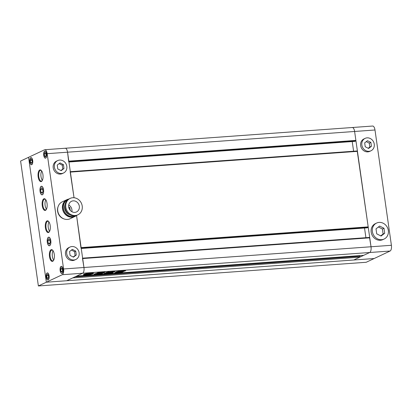 <?xml version="1.0" encoding="UTF-8"?>
<svg xmlns="http://www.w3.org/2000/svg" width="412" height="412" viewBox="0 0 412 412"><rect width="100%" height="100%" fill="white"/><g stroke="black" fill="none" stroke-linecap="round" stroke-linejoin="round"><path stroke-width="0.62" d="M380.693 235.855L383.103 234.011L382.393 229.015L378.422 226.997M368.23 148.274L369.832 147.048L369.281 143.165L366.273 141.635M367.494 140.698L364.672 142.861L365.223 146.744L368.601 148.464L371.423 146.296L370.872 142.413L367.494 140.698M369.832 147.048L371.423 146.296M369.281 143.165L370.872 142.413M365.125 138.365L363.93 138.932A6.865 6.139 64.8 0 0 362.926 139.544A6.865 6.139 64.8 0 0 361.607 148.341A6.865 6.139 64.8 0 0 369.775 151.358L370.97 150.792A6.865 6.139 64.8 0 0 371.979 150.179A6.865 6.139 64.8 0 0 373.293 141.383A6.865 6.139 64.8 0 0 365.125 138.365A6.865 6.139 64.8 0 0 364.12 138.978A6.865 6.139 64.8 0 0 362.802 147.779A6.865 6.139 64.8 0 0 370.97 150.792M379.643 226.059L376.012 228.845L376.723 233.836L381.064 236.045L384.7 233.259L383.989 228.269L379.643 226.059M383.103 234.011L384.7 233.259M382.393 229.015L383.989 228.269M376.594 223.062L375.399 223.623A8.827 7.89 64.8 0 0 374.106 224.411A8.827 7.89 64.8 0 0 372.412 235.726A8.827 7.89 64.8 0 0 382.918 239.604L384.113 239.042A8.827 7.89 64.8 0 0 385.405 238.254A8.827 7.89 64.8 0 0 387.1 226.94A8.827 7.89 64.8 0 0 376.594 223.062A8.827 7.89 64.8 0 0 375.301 223.85A8.827 7.89 64.8 0 0 373.612 235.159A8.827 7.89 64.8 0 0 384.113 239.042M359.913 255.605L359.794 257.17L353.779 260.003L369.713 252.505A4.903 2.081 -94.1 0 0 371.021 246.762L354.614 131.469A4.903 2.081 -94.1 0 0 352.27 127.514A4.903 2.081 -94.1 0 0 351.936 127.602M68.696 161.715L67.553 152.203L354.614 131.469A4.903 2.081 85.9 0 0 352.27 127.514L372.644 126.041A4.903 2.081 85.9 0 1 374.992 129.996L354.614 131.469L355.886 140.404L355.757 140.976L354.892 141.357M82.632 258.164L369.518 237.43L371.021 246.762L391.4 245.289A4.903 2.081 85.9 0 1 390.092 251.032L369.713 252.505L363.698 255.332L76.637 276.071L82.652 273.238A4.903 2.081 -94.1 0 0 83.96 267.501L82.457 258.17M391.4 245.289L374.992 129.996M80.999 248.184L76.55 215.425L83.96 267.501A4.903 2.081 85.9 0 1 82.652 273.238L66.723 280.737L353.779 260.003L374.158 258.53L390.092 251.032M359.794 257.17L72.733 277.909L66.723 280.737L46.345 282.21L28.567 157.307L44.501 149.808A4.903 2.081 -94.1 0 1 44.831 149.721A4.903 2.081 -94.1 0 1 47.174 153.676L63.587 268.974L371.021 246.762A4.903 2.081 85.9 0 1 369.713 252.505L62.279 274.711L46.345 282.21L28.567 157.307L20.6 161.056L38.378 285.959L46.345 282.21L374.158 258.53L366.191 262.279L38.378 285.959M83.837 274.361A5.15 0.752 171.9 0 0 83.389 274.752A5.15 0.752 171.9 0 0 87.468 274.912A5.15 0.752 171.9 0 0 93.138 273.692A5.15 0.752 171.9 0 0 93.586 273.3A5.15 0.752 171.9 0 0 89.507 273.141A5.15 0.752 171.9 0 0 83.837 274.361M83.626 274.474A5.15 0.752 171.9 0 0 84.651 274.583A3.878 0.567 171.9 0 0 84.774 274.686L85.578 274.536L85.531 274.212M85.279 274.583A5.15 0.752 171.9 0 0 85.31 274.583L85.341 274.789A3.878 0.567 171.9 0 0 88.935 274.531A2.338 0.34 171.9 0 0 88.951 274.48A2.338 0.34 171.9 0 0 88.209 274.341A2.946 0.433 171.9 0 0 90.182 274.021L90.856 273.733L89.234 274.037L90.14 273.954A2.127 0.309 171.9 0 1 87.972 274.304L89.291 273.686L91.433 273.532A2.637 0.386 171.9 0 1 92.19 273.362A3.878 0.567 171.9 0 0 86.783 273.753L86.752 273.553M89.878 274.083L90.233 274.294A3.878 0.567 171.9 0 0 91.989 273.774A3.878 0.567 171.9 0 0 92.324 273.48A5.15 0.752 171.9 0 0 93.071 273.207A5.15 0.752 171.9 0 0 93.277 273.099M89.193 273.733L89.234 274.037M118.826 271.838L118.852 272.002C118.29 271.977 118.46 271.899 119.356 271.766L123.415 271.472C123.976 271.498 123.811 271.575 122.915 271.709L118.481 271.987M123.415 271.472L123.791 271.487M124.62 270.797L119.81 271.379C119.253 271.338 119.449 271.251 120.386 271.106L124.007 270.746M123.966 270.849L125.233 270.756C125.789 270.792 125.593 270.885 124.651 271.029M125.593 270.777L125.233 270.756M119.444 271.359L119.784 271.199M98.18 274.068L99.755 273.295L104.689 272.131M105.07 272.116L103.68 272.868L101.29 273.13M101.115 273.305L102.537 273.202M102.969 273.182L102.14 273.702L98.334 273.965M101.002 273.079L101.043 273.583M98.252 273.141L100.538 272.383L103.484 272.311L101.187 273.063L98.72 273.238L98.252 273.141L98.72 273.238L98.679 272.935M103.005 272.208L103.469 272.198M118.996 271.462L120.33 271.019L118.728 271.153L116.035 271.93M114.773 272.852L116.575 272.651L119.001 271.508L119.083 271.065M114.886 272.77L116.096 272.203M108.825 271.786L107.635 271.992L108.057 272.281C109.432 272.049 109.69 271.884 108.825 271.786L109.257 271.925M108.232 272.826C106.409 273.362 109.932 272.909 110.689 272.559L113.846 271.982C115.015 271.802 115.252 271.693 114.557 271.647L110.308 271.956C109.134 272.136 108.897 272.25 109.592 272.291L110.478 272.255L107.62 273.017M110.277 271.956L110.478 272.255M109.123 272.281L109.561 272.064M113.444 271.729L113.341 271.467M115.025 271.663L114.557 271.647M111.194 272.512L112.476 272.214C113.717 272.306 113.537 272.497 111.94 272.79L111.194 272.512M113.279 272.476L112.476 272.214M96.707 273.619L94.745 274.32C93.076 274.449 95.203 274.011 94.945 273.949L95.069 273.47M97.062 273.032L97.613 272.996L97.505 273.563L94.945 273.949C95.203 274.011 93.076 274.449 94.745 274.32L94.709 274.083M94.621 273.934L94.92 273.779M96.681 273.213L96.732 273.542L96.3 273.393L97.505 273.563M96.3 273.393L99.138 272.523M99.163 272.517L97.845 273.182L99.333 273.274M97.737 272.718L97.716 273.285L97.778 272.703M99.421 273.269L97.999 273.99L96.362 274.191M96.501 274.098L97.072 273.826L96.743 273.856L97.072 273.826L97.016 273.336M106.533 272.44L106.281 272.713C105.58 272.677 105.802 272.574 106.94 272.404L108.577 272.286M108.619 272.281L107.249 273.002L112.893 272.723L111.755 273.068L103.901 273.578M107.182 272.523L107.182 273.063L107.182 272.523L107.666 272.358M106.662 272.713L103.953 273.532M105.791 272.713L106.25 272.492M124.105 271.142C124.666 271.168 124.496 271.251 123.6 271.379L119.542 271.673C118.98 271.647 119.15 271.57 120.041 271.436L124.475 271.163M119.166 271.657L119.516 271.508M121.319 272.085L121.36 272.383L117.6 272.656L117.24 272.533L117.806 272.265L122.673 271.766M117.559 272.383L117.6 272.656L117.24 272.533M123.023 271.75L121.36 272.383M359.99 256.156L75.247 276.725M359.671 256.305L74.927 276.874M352.27 127.514L65.209 148.248A4.903 2.081 85.9 0 1 67.553 152.203A4.903 2.081 -94.1 0 0 65.209 148.248A4.903 2.081 -94.1 0 0 64.88 148.341M352.224 141.553L353.599 151.219M70.328 171.691L357.209 150.962L368.194 226.873L368.06 227.45L367.195 227.826M47.174 153.676L67.553 152.203L74.036 197.745L70.148 171.696M364.532 228.027L365.908 237.693M108.001 271.899L108.057 272.281M110.473 272.121L110.689 272.559M110.622 272.08L110.787 272.466M110.431 271.946L110.473 272.234M113.805 271.704L113.846 271.982M113.31 271.534L112.522 271.596L112.589 272.075M111.6 271.776L112.522 271.596M112.641 272.203L111.873 272.311L111.94 272.79M111.873 272.311L111.461 272.275M111.472 272.363L111.528 272.754M118.553 271.204L116.508 272.167L116.575 272.651M115.829 272.327L116.508 272.167M102.547 272.239L102.356 272.842M101.141 272.749L101.187 273.063M101.924 272.476L102.289 272.363M99.704 272.682L99.127 272.723M100.78 272.945L99.9 273.007L100.919 272.765M100.126 272.445L99.833 272.528M99.987 272.456L99.9 273.007M101.208 272.744L100.322 272.811L101.347 272.564M100.43 272.394L100.322 272.811M100.878 272.358L100.749 272.61L101.79 272.471L100.749 272.61M95.718 273.65L95.115 273.784M98.272 273.347L97.999 273.99M97.067 273.692L97.932 273.506M103.984 272.214L103.613 272.389L103.68 272.868M102.073 273.218L102.14 273.702M102.022 273.244L101.043 273.383M100.925 272.821L101.038 273.547M100.162 273.213L100.224 273.645M100.028 273.228L99.771 273.856M99.277 273.517L99.704 273.377M107.671 272.373L107.733 272.837M107.161 272.914L106.95 273.419M106.25 272.904L106.883 272.935M105.42 273.197L105.462 273.491M106.62 272.43L106.656 272.692M122.426 271.781L122.477 272.152M121.293 271.905L122.41 271.673M119.413 272.002L119.207 272.306L121.154 272.075L119.207 272.306M120.917 272.183L121.123 271.879M118.98 272.069L118.285 272.121M92.144 273.027L92.257 272.996A3.878 0.567 171.9 0 0 92.257 272.996L92.324 273.475L89.898 274.222M92.257 272.996L92.324 273.48A3.878 0.567 171.9 0 0 92.324 273.475M86.783 273.753A2.637 0.386 171.9 0 1 86.963 273.851L89.1 273.697L87.782 274.32L87.741 274.011M87.205 274.088L86.592 274.212A2.127 0.309 171.9 0 0 87.782 274.32M87.21 274.135L86.201 274.31A2.946 0.433 171.9 0 0 87.293 274.402A2.338 0.34 171.9 0 0 85.341 274.789M86.654 273.573L86.721 274.031M86.582 273.583L86.123 273.815L86.196 274.284L86.123 273.815M86.16 274.093A2.338 0.34 171.9 0 0 85.536 274.238M92.139 272.986L92.19 273.362M85.99 273.712L86.02 273.934A3.878 0.567 171.9 0 0 84.651 274.572L84.584 274.093A3.878 0.567 171.9 0 0 84.584 274.093M86.02 273.934L85.135 274.449L85.578 274.536M71.961 246.536A6.865 6.139 -115.2 0 1 78.877 251.711A6.865 6.139 -115.2 0 1 75.844 259.472A6.865 6.139 -115.2 0 1 73.877 259.987A6.865 6.139 -115.2 0 1 66.96 254.812A6.865 6.139 -115.2 0 1 69.994 247.051A6.865 6.139 -115.2 0 1 71.961 246.536M69.994 247.051L68.799 247.612A6.865 6.139 64.8 0 0 65.766 255.373A6.865 6.139 64.8 0 0 72.682 260.549A6.865 6.139 64.8 0 0 74.644 260.039L75.844 259.472M59.652 160.067A6.865 6.139 -115.2 0 1 66.569 165.238A6.865 6.139 -115.2 0 1 63.536 173.004A6.865 6.139 -115.2 0 1 61.568 173.514A6.865 6.139 -115.2 0 1 54.652 168.343A6.865 6.139 -115.2 0 1 57.685 160.577A6.865 6.139 -115.2 0 1 59.652 160.067M57.685 160.577L56.49 161.138A6.865 6.139 64.8 0 0 53.457 168.905A6.865 6.139 64.8 0 0 60.373 174.08A6.865 6.139 64.8 0 0 62.341 173.565L63.536 173.004M63.886 218.875A8.827 7.89 -115.2 0 1 58.113 206.603M62.073 273.269A3.435 1.457 -94.1 0 0 63.021 269.525A3.435 1.457 -94.1 0 0 61.347 266.487A3.435 1.457 -94.1 0 0 61.115 266.549A3.435 1.457 -94.1 0 0 60.162 270.293A3.435 1.457 -94.1 0 0 61.841 273.331A3.435 1.457 -94.1 0 0 62.073 273.269M49.625 245.557A4.171 1.772 -94.1 0 0 50.779 241.01A4.171 1.772 -94.1 0 0 48.745 237.312A4.171 1.772 -94.1 0 0 48.467 237.389A4.171 1.772 -94.1 0 0 47.313 241.937A4.171 1.772 -94.1 0 0 49.347 245.629A4.171 1.772 -94.1 0 0 49.625 245.557M48.132 279.83A3.435 1.457 -94.1 0 0 49.08 276.086A3.435 1.457 -94.1 0 0 47.406 273.043A3.435 1.457 -94.1 0 0 47.174 273.104A3.435 1.457 -94.1 0 0 46.221 276.854A3.435 1.457 -94.1 0 0 47.9 279.892A3.435 1.457 -94.1 0 0 48.132 279.83M31.719 164.537A3.435 1.457 -94.1 0 0 32.672 160.793A3.435 1.457 -94.1 0 0 30.993 157.75A3.435 1.457 -94.1 0 0 30.766 157.811A3.435 1.457 -94.1 0 0 29.813 161.555A3.435 1.457 -94.1 0 0 31.492 164.599A3.435 1.457 -94.1 0 0 31.719 164.537M45.665 157.976A3.435 1.457 -94.1 0 0 46.613 154.232A3.435 1.457 -94.1 0 0 44.939 151.189A3.435 1.457 -94.1 0 0 44.707 151.25A3.435 1.457 -94.1 0 0 43.754 154.994A3.435 1.457 -94.1 0 0 45.433 158.038A3.435 1.457 -94.1 0 0 45.665 157.976M42.379 194.634A4.171 1.772 -94.1 0 0 43.533 190.087A4.171 1.772 -94.1 0 0 41.499 186.394A4.171 1.772 -94.1 0 0 41.215 186.466A4.171 1.772 -94.1 0 0 40.062 191.013A4.171 1.772 -94.1 0 0 42.101 194.706A4.171 1.772 -94.1 0 0 42.379 194.634M73.192 200.85A5.886 5.258 64.8 0 0 71.508 201.288A5.886 5.258 64.8 0 0 68.907 207.947A5.886 5.258 64.8 0 0 74.835 212.381A5.886 5.258 64.8 0 0 76.519 211.938A5.886 5.258 64.8 0 0 79.119 205.284A5.886 5.258 64.8 0 0 73.192 200.85M70.148 198.404L69.355 198.78A9.074 8.111 64.8 0 0 65.343 209.038A9.074 8.111 64.8 0 0 74.484 215.878A9.074 8.111 64.8 0 0 77.08 215.198L77.878 214.827A9.074 8.111 64.8 0 0 81.89 204.563A9.074 8.111 64.8 0 0 72.749 197.729A9.074 8.111 64.8 0 0 70.148 198.404A9.074 8.111 64.8 0 0 66.141 208.663A9.074 8.111 64.8 0 0 75.278 215.502A9.074 8.111 64.8 0 0 77.878 214.827M68.407 199.315A9.023 8.065 64.8 0 0 67.779 199.573L67.063 199.913A9.023 8.065 64.8 0 0 63.077 210.115A9.023 8.065 64.8 0 0 72.167 216.918A9.023 8.065 64.8 0 0 74.752 216.243L75.468 215.903A9.023 8.065 64.8 0 0 76.066 215.589M67.779 199.573A9.023 8.065 64.8 0 0 63.793 209.78A9.023 8.065 64.8 0 0 72.883 216.578A9.023 8.065 64.8 0 0 75.468 215.903M68.845 199.042A9.322 8.328 64.8 0 0 66.94 199.645L62.197 201.875A9.322 8.328 64.8 0 0 58.082 212.412A9.322 8.328 64.8 0 0 67.465 219.436A9.322 8.328 64.8 0 0 70.133 218.741L74.876 216.511A9.322 8.328 64.8 0 0 76.555 215.425M66.94 199.645A9.322 8.328 64.8 0 0 62.82 210.182A9.322 8.328 64.8 0 0 72.208 217.206A9.322 8.328 64.8 0 0 74.876 216.511M52.715 261.275A5.886 2.498 85.9 0 1 49.502 256.635A5.886 2.498 85.9 0 1 51.073 249.744A5.886 2.498 85.9 0 1 52.684 250.238A5.886 2.498 85.9 0 1 54.384 255.327A5.886 2.498 85.9 0 1 53.436 260.611A5.886 2.498 85.9 0 1 52.715 261.275M52.875 250.465A5.397 2.292 -94.1 0 0 51.948 250.094A5.397 2.292 -94.1 0 0 51.582 250.192A5.397 2.292 -94.1 0 0 50.094 256.079A5.397 2.292 -94.1 0 0 52.726 260.858A5.397 2.292 -94.1 0 0 53.086 260.76A5.397 2.292 -94.1 0 0 53.591 260.358M48.611 232.45A5.886 2.498 85.9 0 1 45.402 227.81A5.886 2.498 85.9 0 1 46.973 220.92A5.886 2.498 85.9 0 1 48.585 221.414A5.886 2.498 85.9 0 1 50.285 226.507A5.886 2.498 85.9 0 1 49.332 231.786A5.886 2.498 85.9 0 1 48.611 232.45M48.776 221.641A5.397 2.292 -94.1 0 0 47.844 221.27A5.397 2.292 -94.1 0 0 47.483 221.368A5.397 2.292 -94.1 0 0 45.989 227.254A5.397 2.292 -94.1 0 0 48.621 232.033A5.397 2.292 -94.1 0 0 48.987 231.935A5.397 2.292 -94.1 0 0 49.486 231.539M45.464 210.352A5.886 2.498 85.9 0 1 42.256 205.712A5.886 2.498 85.9 0 1 43.826 198.821A5.886 2.498 85.9 0 1 45.438 199.315A5.886 2.498 85.9 0 1 47.138 204.409A5.886 2.498 85.9 0 1 46.19 209.687A5.886 2.498 85.9 0 1 45.464 210.352M45.629 199.542A5.397 2.292 -94.1 0 0 44.702 199.171A5.397 2.292 -94.1 0 0 44.336 199.269A5.397 2.292 -94.1 0 0 42.843 205.155A5.397 2.292 -94.1 0 0 45.48 209.935A5.397 2.292 -94.1 0 0 45.84 209.837A5.397 2.292 -94.1 0 0 46.345 209.44M41.365 181.527A5.886 2.498 85.9 0 1 38.156 176.887A5.886 2.498 85.9 0 1 39.722 169.996A5.886 2.498 85.9 0 1 41.339 170.491A5.886 2.498 85.9 0 1 43.033 175.584A5.886 2.498 85.9 0 1 42.086 180.863A5.886 2.498 85.9 0 1 41.365 181.527M41.524 170.717A5.397 2.292 -94.1 0 0 40.597 170.352A5.397 2.292 -94.1 0 0 40.237 170.444A5.397 2.292 -94.1 0 0 38.743 176.331A5.397 2.292 -94.1 0 0 41.375 181.11A5.397 2.292 -94.1 0 0 41.741 181.017A5.397 2.292 -94.1 0 0 42.24 180.616M41.72 170.995A5.397 2.292 -94.1 0 0 42.395 180.312M45.825 199.82A5.397 2.292 -94.1 0 0 46.499 209.136M48.971 221.913A5.397 2.292 -94.1 0 0 49.641 231.235M53.071 250.738A5.397 2.292 -94.1 0 0 53.745 260.06M48.446 237.245A4.316 1.833 -94.1 0 0 47.251 241.952A4.316 1.833 -94.1 0 0 49.358 245.779A4.316 1.833 -94.1 0 0 49.646 245.701A4.316 1.833 -94.1 0 0 50.841 240.989A4.316 1.833 -94.1 0 0 48.734 237.168A4.316 1.833 -94.1 0 0 48.446 237.245M41.195 186.322A4.316 1.833 -94.1 0 0 40.005 191.029A4.316 1.833 -94.1 0 0 42.112 194.855A4.316 1.833 -94.1 0 0 42.4 194.778A4.316 1.833 -94.1 0 0 43.595 190.071A4.316 1.833 -94.1 0 0 41.488 186.245A4.316 1.833 -94.1 0 0 41.195 186.322M44.687 151.106A3.579 1.519 -94.1 0 0 43.693 155.015A3.579 1.519 -94.1 0 0 45.444 158.187A3.579 1.519 -94.1 0 0 45.686 158.12A3.579 1.519 -94.1 0 0 46.674 154.217A3.579 1.519 -94.1 0 0 44.929 151.044A3.579 1.519 -94.1 0 0 44.687 151.106M61.094 266.404A3.579 1.519 -94.1 0 0 60.106 270.308A3.579 1.519 -94.1 0 0 61.852 273.48A3.579 1.519 -94.1 0 0 62.094 273.413A3.579 1.519 -94.1 0 0 63.082 269.51A3.579 1.519 -94.1 0 0 61.337 266.337A3.579 1.519 -94.1 0 0 61.094 266.404M47.153 272.965A3.579 1.519 -94.1 0 0 46.159 276.869A3.579 1.519 -94.1 0 0 47.91 280.042A3.579 1.519 -94.1 0 0 48.153 279.975A3.579 1.519 -94.1 0 0 49.141 276.071A3.579 1.519 -94.1 0 0 47.395 272.899A3.579 1.519 -94.1 0 0 47.153 272.965M30.746 157.667A3.579 1.519 -94.1 0 0 29.752 161.571A3.579 1.519 -94.1 0 0 31.503 164.748A3.579 1.519 -94.1 0 0 31.739 164.682A3.579 1.519 -94.1 0 0 32.733 160.778A3.579 1.519 -94.1 0 0 30.982 157.605A3.579 1.519 -94.1 0 0 30.746 157.667M62.279 274.711A4.903 2.081 -94.1 0 0 63.587 268.974M68.706 207.051L69.834 207.627L68.938 208.05M69.834 207.627L70.22 210.341M65.153 204.182A7.699 6.88 64.8 0 0 70.236 214.992M68.737 205.016A5.886 5.258 -115.2 0 1 71.884 211.701M40.603 189.633L40.999 192.404L42.194 193.326L42.992 191.467L42.596 188.696L41.406 187.774L40.603 189.633L42.709 189.479M42.637 192.286L40.999 192.404M44.228 153.882L44.547 156.097L45.5 156.833L46.139 155.35L45.825 153.13L44.867 152.394L44.228 153.882L45.912 153.758M45.856 156.004L44.547 156.097M30.926 158.955L30.287 160.443L30.601 162.658L31.559 163.394L32.198 161.911L31.884 159.691L30.926 158.955M31.971 160.32L30.287 160.443M31.915 162.565L30.601 162.658M48.606 277.204L48.292 274.984L47.334 274.253L46.695 275.736L47.014 277.956L47.967 278.687L48.606 277.204M48.379 275.613L46.695 275.736M48.322 277.858L47.014 277.956M49.44 244.244L50.238 242.39L49.842 239.614L48.652 238.697L47.854 240.551L48.245 243.327L49.44 244.244M49.955 240.402L47.854 240.551M49.888 243.209L48.245 243.327M61.908 272.126L62.547 270.643L62.233 268.423L61.28 267.692L60.636 269.175L60.955 271.395L61.908 272.126M62.32 269.051L60.636 269.175M62.264 271.297L60.955 271.395M57.232 165.073L60.059 162.91L63.438 164.625L63.989 168.508L61.161 170.671L57.788 168.956L57.232 165.073M63.989 168.508L62.794 169.069L62.243 165.186L59.143 163.61M60.888 170.532L62.794 169.069M63.438 164.625L62.243 165.186M76.297 254.977L73.47 257.145L70.091 255.425L69.54 251.547L72.363 249.378L75.741 251.099L76.297 254.977L75.102 255.543L74.546 251.66L71.446 250.084M73.192 257.006L75.102 255.543M75.741 251.099L74.546 251.66M369.749 237.827L82.688 258.566M355.886 140.404L68.825 161.138M355.757 140.976L68.907 161.7M354.959 141.352L68.948 162.014L354.923 141.362M357.446 151.353L70.385 172.092M368.194 226.873L81.133 247.612M368.06 227.45L81.21 248.168M367.262 227.821L81.257 248.482L367.231 227.831M111.611 271.832L111.673 272.255M106.322 272.919L106.394 273.398M91.253 273.542L91.304 273.903M86.16 273.784L86.226 274.268M369.518 237.43L82.632 258.154M357.209 150.962L70.328 171.686M107.553 271.663L107.62 272.141M110.421 271.76L110.488 272.239M113.269 271.24L113.336 271.724M118.888 270.952L118.955 271.431M116.055 271.699L116.122 272.183M101.074 272.873L101.007 272.394M99.75 273.012L99.683 272.528M101.501 272.672L101.434 272.193M100.183 272.811L100.111 272.327M100.605 272.61L100.538 272.131M101.929 272.471L101.857 271.992M97.742 272.996L97.809 273.48M106.61 272.219L106.677 272.698M123.827 270.36L123.894 270.844M119.016 272.311L118.95 271.832M121.339 272.069L121.272 271.59M61.774 266.456L61.347 266.487M49.219 237.281L48.745 237.312M47.833 273.012L47.406 273.043M31.425 157.719L30.993 157.75M45.366 151.158L44.939 151.189M41.973 186.358L41.499 186.394M65.209 148.248L44.831 149.721M42.57 194.675L42.101 194.706M45.861 158.007L45.433 158.038M31.92 164.568L31.492 164.599M48.328 279.861L47.9 279.892M49.821 245.598L49.347 245.629M62.269 273.3L61.841 273.331"/></g></svg>
